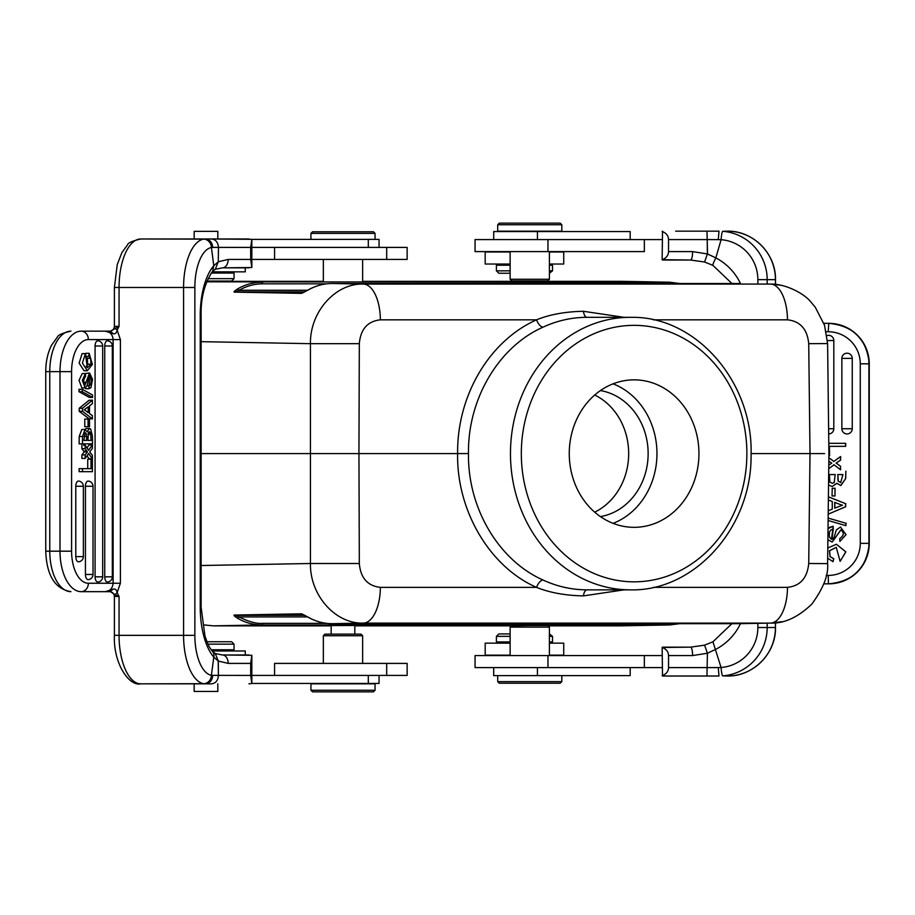 <?xml version="1.0" encoding="UTF-8"?>
<svg xmlns="http://www.w3.org/2000/svg" width="915" height="915" viewBox="0 0 915 915"><rect width="100%" height="100%" fill="white"/><g stroke="black" fill="none" stroke-linecap="round" stroke-linejoin="round"><path stroke-width="1.37" d="M379.062 247.405L379.062 239.387L251.831 239.387M310.928 233.371L312.53 231.769L373.446 231.769L375.047 233.371L310.928 233.371L310.928 239.387M493.7 667.595L493.7 675.613L630.183 675.613L630.183 667.595M561.821 681.629L560.22 683.231L499.304 683.231L497.703 681.629L561.821 681.629L561.821 675.613M510.124 627.118L549.4 627.118L547.799 625.517L511.725 625.517L510.124 627.118L510.124 655.575M493.7 239.581L493.7 231.564L630.183 231.564L630.183 239.581M510.124 265.224L496.41 265.224L496.41 270.84L498.812 273.242L510.124 273.242M549.4 273.242L552.511 270.84L549.4 270.84M496.41 270.84L510.124 270.84M552.511 270.84L552.511 265.224L549.4 265.224M549.4 641.953L552.511 641.953L552.511 636.337L549.4 633.935M510.124 633.935L498.812 633.935L496.41 636.337L510.124 636.337M552.511 636.337L549.4 636.337M496.41 636.337L496.41 641.953L510.124 641.953M536.282 683.231L512.64 683.231M549.4 252.002L563.731 252.002L563.731 264.023L549.4 264.023M510.124 252.002L485.179 252.002L485.179 264.023L510.124 264.023M549.4 643.154L563.731 643.154L563.731 655.174L549.4 655.174M510.124 643.154L485.179 643.154L485.179 655.174L510.124 655.174M561.821 224.747L560.22 223.146L499.304 223.146L497.703 224.747L497.703 231.163L561.821 231.163L561.821 224.747L497.703 224.747M510.124 279.258L549.4 279.258L547.799 280.859L511.725 280.859L510.124 279.258L510.124 251.602M379.062 675.419L379.062 683.436L251.831 683.436M211.205 649.776L234.046 649.776L234.046 644.16L231.644 641.758L206.984 641.758M234.046 644.16L208.037 644.16M217.816 683.837L217.816 691.454L194.174 691.454L194.174 683.837M206.984 281.065L231.644 281.065L234.046 278.663L208.037 278.663M234.046 278.663L234.046 273.047L211.205 273.047M194.197 231.369L217.781 231.369M245.266 654.98L245.266 650.977L212.108 650.977M212.108 271.846L245.266 271.846L245.266 267.843M310.928 690.253L312.53 691.854L373.446 691.854L375.047 690.253L375.047 683.837L310.928 683.837L310.928 690.253L375.047 690.253M362.626 635.742L323.35 635.742L324.951 634.141L361.025 634.141L362.626 635.742L362.626 663.398M302.225 293.097L235.098 291.862L239.135 290.261C246.512 286.006 254.347 283.856 262.605 283.822A1.601 0.766 -90 0 0 261.85 282.22C253.364 282.266 245.323 284.474 237.74 288.831C234.526 290.901 233.394 291.999 234.332 292.125A1.601 1.407 -89 0 1 235.098 291.862L302.225 293.097M679.754 283.501L668.934 282.22A1.601 0.766 90 0 1 669.677 283.501M624.03 317.322L583.393 311.283C565.31 311.649 549.686 314.497 536.522 319.827L380.365 319.827A36.074 17.179 -90 0 0 363.347 284.073L770.453 284.073A36.074 17.179 90 0 1 787.472 319.827L653.333 319.827M780.804 285.24L771.299 284.085M206.698 281.82L668.934 282.22L621.102 281.328L669.78 282.22M307.783 290.227L308.069 290.066C315.618 285.732 323.624 283.547 332.076 283.501L332.076 283.501A1.601 0.766 -90 0 0 332.065 283.501L363.347 284.073C335.393 283.101 309.865 311.981 310.437 343.674L359.321 343.674M629.177 589.843A136.266 119.819 -90 0 0 630.286 589.855A136.266 119.819 -90 0 1 629.177 589.843A136.266 119.819 -90 0 1 510.467 452.959A136.266 119.819 -90 0 1 630.286 317.322L630.286 317.322A136.266 119.819 -90 0 1 631.396 317.333C696.475 316.224 753.457 382.573 751.066 455.087C752.016 527.006 694.771 591.593 630.286 589.855L587.098 589.855C571.852 589.832 557.155 586.549 542.995 579.996C498.526 560.3 467.634 507.928 468.48 453.577C467.656 399.237 498.526 346.865 542.972 327.193C557.144 320.639 571.841 317.345 587.098 317.322C585.268 317.15 584.033 315.126 583.393 311.283M630.286 317.322L587.098 317.322L630.286 317.322A136.266 119.819 -90 0 1 631.396 317.333M824.564 453.588L751.066 453.588M808.723 343.674L827.606 343.56L824.507 325.191L815.231 307.154L810.541 301.641C805.04 294.39 786.454 283.73 770.464 284.073M669.78 624.956L620.473 625.849L669.78 624.956L679.754 623.675M653.333 587.35L787.483 587.35A36.074 17.179 90 0 1 770.453 623.104L781.913 621.674M771.299 623.092L739.171 623.675L770.453 623.104L363.347 623.104A36.074 17.179 -90 0 0 380.365 587.35L536.522 587.35C549.698 592.68 565.321 595.528 583.393 595.894L624.041 589.855M307.623 616.916L239.147 616.916L235.098 615.315A1.601 1.407 -91 0 1 234.332 615.052C233.394 615.177 234.526 616.275 237.74 618.346C245.323 622.703 253.364 624.911 261.85 624.956A1.601 0.766 -90 0 0 262.605 623.355C256.417 623.858 248.594 621.72 239.147 616.916L237.74 618.346M308.069 617.11L301.504 613.816A1.601 1.407 89 0 0 302.282 614.079L308.069 617.11C315.618 621.445 323.624 623.63 332.076 623.675A1.601 0.766 -90 0 0 332.076 623.675L739.171 623.675A1.601 0.766 90 0 1 739.16 623.675M201.128 453.588L358.943 453.588L359.321 563.503L310.437 563.503C309.876 595.288 335.428 624.041 363.347 623.104L332.076 623.675C323.555 623.63 315.492 621.422 307.897 617.076L307.783 616.95M669.677 623.675A1.601 0.766 90 0 1 668.934 624.956L261.85 624.956L213.401 625.849L204.32 624.956M827.606 343.56L828.91 453.588L827.606 563.617L808.723 563.503L810.015 453.588L808.723 343.663C807.316 329.171 800.236 321.222 787.483 319.827M542.995 579.996C540.513 580.407 538.352 582.855 536.522 587.35C489.662 566.865 456.551 510.604 457.614 453.588L468.48 453.577M380.365 319.827C367.624 321.222 360.601 329.171 359.321 343.663L358.943 453.588L457.614 453.588C456.974 395.612 489.205 341.021 536.522 319.827C538.363 324.287 540.513 326.735 542.972 327.193M739.171 283.501L739.171 283.501A1.601 0.766 90 0 1 739.171 283.501L332.076 283.501C323.555 283.547 315.492 285.755 307.897 290.101L302.282 293.097A1.601 1.407 91 0 0 301.504 293.36L308.069 290.066M594.704 512.16A63.718 56.032 90 0 0 628.674 453.588A63.718 56.032 90 0 0 594.704 395.017M517.936 281.614L540.33 281.683M512.697 281.374L546.712 281.992L505.297 281.774C493.254 281.591 491.63 281.477 500.413 281.42L494.821 281.523M547.845 281.992L546.712 281.992M308.046 281.523L319.678 281.385M546.724 625.185L512.72 625.803C471.957 625.826 505.64 625.174 546.724 625.185M325.946 625.803C285.183 625.826 318.866 625.174 359.95 625.185L308.046 625.654M494.821 625.654L511.451 625.803M540.33 625.494L518.107 625.517M353.556 625.494L331.161 625.563M237.74 288.831L239.135 290.261L307.634 290.261M600.423 516.609A63.718 56.032 90 0 0 648.14 453.588A63.718 56.032 90 0 0 600.423 390.568M613.107 383.82A73.738 64.839 -90 0 1 656.959 453.588A73.738 64.839 -90 0 1 613.107 523.357M569.256 453.588A73.738 64.839 -90 0 1 634.106 379.851A73.738 64.839 -90 0 1 698.946 453.588A73.738 64.839 -90 0 1 634.106 527.326A73.738 64.839 -90 0 1 569.256 453.588M840.565 469.761L833.988 464.774L828.738 468.686L834.034 464.82M833.874 464.694L840.405 469.67M840.508 469.761L840.508 466.341L840.622 469.761M845.7 503.696L828.395 496.799L845.837 503.753L828.395 496.845L845.7 503.696L845.586 506.75L845.586 503.696M845.586 506.75L828.189 514.173L845.7 506.75M852.254 428.746A5.193 5.193 90 0 1 847.061 433.939A5.193 5.193 90 0 1 841.869 428.746L841.869 358.383A5.193 5.193 90 0 1 851.899 356.507A5.193 5.193 90 0 1 852.254 358.383L852.254 428.746L841.869 428.746M826.92 335.633A5.193 5.193 90 0 1 833.817 340.54L833.817 428.746A5.193 5.193 90 0 1 828.681 433.939M828.887 455.762L829.596 455.762L829.436 446.337M845.7 446.337L845.7 443.329M833.908 461.389L828.864 457.706L833.862 461.435L840.622 456.574L840.622 460.108L836.184 463.082L837.362 463.939L836.081 463.082L840.508 460.108L840.508 456.574M840.622 466.341L837.362 463.939M846.009 523.277L828.144 518.084L846.169 523.323L828.144 518.107L846.009 523.277L845.906 525.656L828.121 520.498L845.746 525.61M840.885 529.945L832.261 542.023L840.771 529.945C844.396 532.587 844.053 535.458 839.764 538.535L839.901 541.451L845.94 534.646L840.496 527.051L836.356 529.876L834.011 537.665L831.998 539.084L833.29 528.95M840.508 527.051L846.043 534.646L839.901 541.451M833.188 526.48L831.506 539.004M830.351 538.329L829.528 537.036M829.23 535.687L829.573 532.061M830.26 530.631L831.575 529.591M833.05 529.179L833.062 526.285L828.029 528.653M833.29 527.715L833.188 529.167C825.227 530.563 830.797 543.899 834.011 537.665M836.848 483.349L832.25 486.471L836.779 483.246L840.725 485.51L845.7 478.534L840.885 485.51M845.7 478.534L845.86 471.145L845.586 478.522M827.789 548.028L836.379 544.242L845.769 551.871L840.119 561.364L836.276 547.33L829.539 550.796L830.168 556.72L833.782 558.665L833.05 561.673L827.675 558.207M836.379 544.242L845.872 551.871L840.119 561.364M834.972 495.953L835.075 488.255L832.215 488.255L832.055 495.953L834.972 495.953L834.972 488.255M828.224 331.756L828.784 323.338L823.877 323.338L828.452 323.338A40.477 40.466 90 0 1 868.918 363.815L868.918 543.361A40.477 40.466 90 0 1 828.452 583.839L823.832 583.839L828.452 583.839L828.224 575.421A32.059 32.048 -90 0 0 860.272 543.361L860.272 363.815A32.059 32.048 -90 0 0 828.224 331.756L826.234 331.756M722.678 231.301A48.495 48.175 90 0 1 767.182 279.658L757.86 279.658A40.077 39.814 90 0 0 721.077 239.696L718.252 239.627L719.007 231.163L706.952 231.163L707.215 239.581L668.533 239.581L668.533 251.602L692.609 251.602A8.418 2.07 90 0 1 690.539 260.02L704.561 262.01L712.945 265.373A8.418 0.858 -62.4 0 1 712.899 265.361A8.418 0.858 -62.4 0 1 715.839 257.893L721.077 239.696A8.418 0.961 -85.6 0 1 722.678 231.301L727.253 231.163A48.495 48.175 -90 0 1 775.428 279.658L767.182 279.658L767.182 284.005M767.182 623.172L767.182 627.518L775.428 627.518A48.495 48.175 -90 0 1 727.253 676.013L722.678 675.876A8.418 0.961 -94.4 0 1 721.077 667.481L712.945 641.804L704.561 645.167L707.421 653.23L692.609 655.575L668.533 655.575C668.43 651.732 666.303 649.032 662.14 647.488L690.539 647.157L704.561 645.167L712.945 641.804M704.573 645.167L690.539 647.157L662.517 647.157M690.539 647.157A8.418 2.07 90 0 1 692.609 655.575M668.533 655.575L668.533 667.595L707.112 667.595M662.14 647.488L662.517 676.013L706.952 676.013L707.421 653.23L715.839 649.284A56.112 55.735 -90 0 0 740.475 623.653M662.14 675.682C666.292 674.115 668.419 671.416 668.533 667.595M715.37 676.013L662.517 676.013M706.952 676.013L719.007 676.013L718.252 667.55L721.077 667.481A40.077 39.814 90 0 0 757.86 627.518L757.86 623.344M715.358 667.595L707.272 667.595L715.358 667.595M686.387 251.602L692.632 251.602L686.387 251.602M706.952 231.163L675.647 231.163M662.517 231.163L662.14 259.688L690.539 260.02L662.517 260.02M686.376 231.163L715.358 231.163M668.533 239.581C668.43 235.727 666.303 233.039 662.14 231.495M707.215 239.581L707.375 253.947L715.839 257.893L707.535 253.947L707.215 239.581L718.252 239.627M692.609 251.602L707.375 253.947L704.584 262.01L690.539 260.02M662.14 259.688C666.292 258.11 668.419 255.422 668.533 251.602M707.089 667.595L718.252 667.55M832.112 509.186L828.235 510.742L832.261 509.129L832.261 501.466L828.361 500.002L832.112 501.409M839.81 504.359A23.207 23.195 -90 0 0 842.498 505.194L834.732 508.157L834.732 502.381L839.81 504.359M834.823 502.415L834.823 508.122M845.426 443.329L828.796 443.329L845.586 443.329L845.586 446.337L829.333 446.337L829.333 455.762M828.773 465.186L831.758 463.15L828.818 461.114L831.644 463.07M838.986 465.14L840.508 466.341M845.906 525.656L845.906 523.277M827.892 539.747L832.158 542.023M829.39 527.383L833.188 526.274M828.544 485.087L832.25 486.471M829.894 482.136L829.333 474.565L835.189 474.565L834.194 482.628L832.341 483.28L829.894 482.136L832.398 483.28M837.946 478.602L837.946 474.565L842.932 474.565L837.843 474.565L838.266 481.13L840.748 482.582M837.683 474.565L842.932 474.565L840.691 482.582L838.163 481.13L837.843 478.602M829.425 480.764L829.791 481.725M829.459 479.998L829.516 480.764M829.996 482.136L829.459 480.569M836.276 547.33L829.436 550.796L830.065 556.72L833.668 558.688L832.936 561.707M840.405 456.654L833.748 461.515M839.673 504.302L834.594 502.324M829.162 446.337L845.426 446.337M829.173 474.565L835.189 474.565M842.932 474.565L837.843 474.565M662.14 655.575L475.057 655.575L475.057 667.595L662.14 667.595M662.14 239.581L644.343 239.581L644.343 251.602L475.057 251.602L475.057 239.581L547.959 239.581L547.959 251.602M644.343 239.581L547.959 239.581M83.517 445.239L85.152 445.239L88.572 450.226L92.392 444.896L89.121 444.896L86.971 447.881L89.064 444.976L92.449 444.804L88.526 450.146M88.629 450.306L85.209 445.331M85.152 445.239L85.152 448.659L81.881 448.659L81.881 445.239M89.121 418.841L92.392 418.841L82.499 411.304L79.216 411.304L89.121 418.784M89.121 400.29L79.216 408.25L82.499 408.25L82.499 411.304M79.216 408.319L79.216 411.247M75.785 486.254A5.193 2.722 -90 0 1 77.306 481.599A5.193 2.722 -90 0 1 78.507 481.061A5.193 2.722 -90 0 1 78.633 481.073A5.215 5.215 0 0 1 83.368 486.254L75.785 486.254L75.785 556.617L83.368 556.617L83.368 486.254M83.368 556.617A5.215 5.215 0 0 1 78.633 561.81A5.193 2.722 -90 0 1 78.507 561.821A5.193 2.722 -90 0 1 77.958 561.707A5.193 2.722 -90 0 1 77.684 561.581A5.193 2.722 -90 0 1 77.306 561.295A5.193 2.722 -90 0 1 76.483 560.094A5.193 2.722 -90 0 1 76.151 559.214A5.193 2.722 -90 0 1 75.968 558.493A5.193 2.722 -90 0 1 75.819 557.429A5.193 2.722 -90 0 1 75.785 556.617M85.438 486.254A5.193 2.722 -90 0 1 86.948 481.599A5.193 2.722 -90 0 1 88.149 481.061A5.193 2.722 -90 0 1 88.286 481.073A5.215 5.215 0 0 1 93.021 486.254L85.438 486.254L85.438 574.46L93.021 574.46L93.021 486.254M93.021 574.46A5.215 5.215 0 0 1 88.286 579.641A5.193 2.722 -90 0 1 88.149 579.653A5.193 2.722 -90 0 1 87.611 579.55A5.193 2.722 -90 0 1 87.337 579.412A5.193 2.722 -90 0 1 86.959 579.126A5.193 2.722 -90 0 1 86.136 577.925A5.193 2.722 -90 0 1 85.793 577.045A5.193 2.722 -90 0 1 85.621 576.324A5.193 2.722 -90 0 1 85.472 575.26A5.193 2.722 -90 0 1 85.438 574.46M97.928 582.02A5.193 2.722 -90 0 1 97.802 582.032A5.193 2.722 -90 0 1 97.265 581.929A5.193 2.722 -90 0 1 96.99 581.791A5.193 2.722 -90 0 1 96.613 581.505A5.193 2.722 -90 0 1 95.778 580.304A5.193 2.722 -90 0 1 95.446 579.424A5.193 2.722 -90 0 1 95.263 578.703A5.193 2.722 -90 0 1 95.114 577.639A5.193 2.722 -90 0 1 95.08 576.827L95.08 345.996A5.193 2.722 -90 0 1 96.601 341.329A5.193 2.722 -90 0 1 97.802 340.792A5.193 2.722 -90 0 1 97.928 340.803M104.733 345.996A5.193 2.722 -90 0 1 106.254 341.329A5.193 2.722 -90 0 1 107.455 340.792A5.193 2.722 -90 0 1 107.581 340.803A5.215 5.215 0 0 1 112.316 345.996L104.733 345.996L104.733 576.827L112.316 576.827L112.316 345.996M112.316 576.827A5.215 5.215 0 0 1 107.581 582.02A5.193 2.722 -90 0 1 107.455 582.032A5.193 2.722 -90 0 1 106.906 581.929A5.193 2.722 -90 0 1 106.632 581.791A5.193 2.722 -90 0 1 106.254 581.505A5.193 2.722 -90 0 1 105.431 580.304A5.193 2.722 -90 0 1 105.099 579.424A5.193 2.722 -90 0 1 104.916 578.703A5.193 2.722 -90 0 1 104.767 577.639A5.193 2.722 -90 0 1 104.733 576.827M92.369 459.238L87.726 459.238L87.726 468.663M79.216 468.663L82.499 468.663L79.125 468.663L79.125 471.671L82.499 471.671L79.216 471.671M88.583 453.646L92.449 458.884L89.064 458.724L87.005 455.853L89.121 458.804L92.392 458.804L92.392 455.361L89.739 451.85L92.392 448.373L92.392 444.896M81.881 448.659L83.585 451.061L86.856 451.061L87.474 451.918L85.152 454.892L85.152 458.426L81.881 458.426L81.881 454.892L84.191 451.918L83.585 451.061M89.281 397.407L92.564 397.407L82.327 391.723L79.056 391.723L89.281 397.362M80.692 389.344L78.976 389.298L79.056 391.677M85.472 373.549L82.316 380.354L85.164 387.949L81.881 387.949L79.033 380.354L82.201 373.549L85.472 373.549L85.552 376.465C83.299 379.542 83.128 382.413 85.015 385.055L89.533 372.977L92.541 379.325L90.974 387.617L88.995 388.726L88.995 385.833C93.158 384.437 90.242 371.101 88.561 377.335L89.613 375.916L89.052 388.715L90.974 387.617M85.713 387.823L85.85 388.715M85.061 373.549L89.533 372.977M84.672 429.49L86.204 428.529L89.476 428.529L87.108 431.754L85.049 429.49L82.499 436.478L79.216 436.466L81.812 429.49M79.216 436.466L79.125 443.855L82.499 443.855L82.499 436.478M85.758 367.212L87.68 364.204L87.348 358.28L85.461 356.335M85.575 355.432L85.827 353.327L89.11 353.293L92.392 364.433L87.325 370.758L82.407 363.129L85.37 353.636L87.371 367.67L90.951 364.204L90.619 358.28L88.744 356.312L89.11 353.293M87.314 370.758L84.043 370.758L79.125 363.129L82.087 353.613L85.37 353.636M89.464 419.047L84.775 419.047L84.775 426.745L89.464 426.745M71.587 371.639L60.001 371.639A40.477 21.182 -90 0 1 81.195 331.161L105.282 331.161C110.017 331.653 112.625 334.455 113.105 339.579L88.366 339.579A32.059 16.779 90 0 0 71.587 371.639L71.587 551.185A32.059 16.779 90 0 0 76.505 573.877A32.059 16.779 90 0 0 88.366 583.244L113.105 583.244C112.625 588.368 110.017 591.17 105.282 591.662L81.195 591.662A40.477 21.182 -90 0 1 66.223 579.836A40.477 21.182 -90 0 1 60.001 551.185L60.001 371.639L49.765 371.639L49.765 551.185A40.477 21.182 90 0 0 70.947 591.662C55.026 588.974 46.631 575.489 45.75 551.185L71.587 551.185M100.879 591.662L109.583 591.662C112.511 591.948 114.112 593.549 114.398 596.466L119.053 596.466L117.131 592.657L120.391 583.244L120.391 339.579L117.131 330.166C116.48 333.083 115.141 334.261 113.117 333.7L105.282 331.161L110.578 331.127L119.053 326.358L114.398 326.358C114.112 329.274 112.511 330.875 109.583 331.161L109.583 331.161M114.958 328.108L117.131 330.166L119.053 326.358L119.053 287.482L114.398 287.482L114.398 326.358M112.168 333.232L110.12 331.161L100.879 331.161A8.418 7.171 -90 0 0 100.867 331.161M112.168 589.592L105.282 591.662L110.12 591.662L105.282 591.662L110.12 591.662L113.128 589.111L110.12 591.662M110.578 591.696L114.958 594.716L117.131 592.657C116.548 589.809 115.21 588.631 113.128 589.111M114.398 596.466L114.398 635.342L119.053 635.342L119.053 596.466L114.958 594.716M203.61 683.699A48.495 21.686 -90 0 1 183.572 635.342L194.861 635.342A40.077 17.923 -90 0 0 211.422 675.304L212.726 675.373C212.269 680.474 209.787 683.299 205.292 683.837L211.502 683.837C215.723 683.333 218.022 680.531 218.399 675.419L218.308 661.053L213.778 657.107A56.112 25.094 90 0 1 200.236 607.297L201.128 607.297L204.926 635.776C208.894 647.809 210.13 647.98 212.623 651.606A8.418 6.679 139.2 0 1 212.635 651.617A8.418 6.679 139.2 0 1 213.778 657.107L211.422 675.304A8.418 7.503 99.7 0 1 203.61 683.699L140.727 683.837A48.495 21.686 90 0 1 119.053 635.342L183.572 635.342L183.572 287.482L119.053 287.482A48.495 21.686 90 0 1 140.727 238.987L203.61 239.124A8.418 7.503 80.3 0 1 211.422 247.519L213.778 265.716L212.623 271.229C204.537 283.364 200.705 298.13 201.128 315.538L200.236 315.538A56.112 25.094 90 0 1 213.778 265.716L218.285 261.77L228.178 259.425L250.687 259.425L251.831 267.512L222.471 267.843L248.937 267.843M141.882 238.987L140.727 238.987C132.206 241.011 127.803 242.978 127.517 244.888L121.889 252.62L117.234 264.664L114.398 287.482M212.623 271.217L215.288 269.284L222.471 267.843A8.418 5.696 -90 0 0 228.178 259.425M250.687 259.425L250.687 247.405L218.468 247.405L218.285 261.77L215.288 269.284M212.726 247.45L218.479 247.405C218.056 242.292 215.723 239.49 211.502 238.987L205.292 238.987C209.787 239.524 212.269 242.349 212.726 247.45L211.422 247.519A40.077 17.923 -90 0 0 194.861 287.482L194.861 635.342M211.502 238.987L251.831 239.318L250.687 247.405M248.937 238.987L146.148 238.987M251.831 267.512L251.831 239.318M248.937 247.405L212.726 247.405M120.391 339.579L113.105 339.579L113.105 583.244L120.391 583.244M212.726 675.373L250.687 675.419L250.687 663.398L228.178 663.398L248.937 663.398M211.502 683.837L146.148 683.837M248.937 683.837L251.831 683.505L251.831 655.312L222.459 654.98L248.937 654.98M250.687 675.419L251.831 683.505M228.178 663.398L218.308 661.053L215.277 653.539L222.471 654.98A8.418 5.696 -90 0 1 228.178 663.398M251.831 655.312L250.687 663.398M212.635 651.617L215.277 653.539M213.778 657.107L218.216 661.053L218.399 675.419M92.392 418.841L92.392 415.639L89.476 413.534L89.476 405.871L92.392 403.641L92.392 400.232L89.121 400.232M82.499 408.25L92.392 400.232M85.518 410.641A23.207 12.147 90 0 0 84.123 409.806L88.183 406.843L88.183 412.619L85.518 410.641M85.106 410.355L85.106 409.131M92.392 471.671L92.392 459.238L91.008 459.238L91.008 468.663L82.499 468.663L82.499 471.671L92.484 471.671L82.579 471.671M92.392 458.804L88.641 453.566L85.152 458.426M86.856 451.061L85.152 448.659M81.881 454.892L85.152 454.892M87.474 451.918L84.191 451.918M92.564 397.407L92.564 395.017L82.327 389.344L82.327 391.723M79.056 389.344L82.327 389.344M85.164 387.949L87.325 385.124L88.561 377.335M87.097 385.867L88.927 385.867M88.995 388.715L85.781 388.715L85.736 387.811M82.579 443.855L92.484 443.855L92.392 435.917L90.619 428.963L89.476 428.529M92.392 443.855L79.216 443.855M90.711 432.864L91.008 440.435L87.943 440.435L88.458 432.372L89.43 431.72L90.711 432.864L88.252 432.864M87.943 440.435L91.088 440.435M86.639 440.435L83.883 440.435L86.548 440.435L83.883 440.435L86.548 440.435L86.548 436.398L83.883 436.398M83.883 440.435L85.061 432.418L86.387 433.87L86.548 436.398M90.962 434.236L88.012 434.236M87.931 438.72L87.931 436.329M86.387 433.87L84.043 433.87M88.744 356.312L85.678 356.335M89.498 426.745L89.498 419.047L88.057 419.047L88.057 426.745L89.498 426.745M85.221 451.061L83.528 450.981M82.727 449.86L81.95 448.579L85.324 448.739L86.742 451.061M81.881 458.426L83.517 458.426M85.209 458.346L88.698 453.485M92.392 455.441L89.796 451.93M92.472 418.898L89.041 418.784L79.136 411.247L82.567 411.361L92.472 418.898M92.392 415.685L89.556 413.591M89.556 405.814L92.392 403.584M82.567 408.193L79.148 408.319L89.041 400.29L92.472 400.164L82.567 408.193M85.598 410.698L88.252 412.676M87.76 459.238L88.938 459.238M87.646 468.663L91.008 468.663M91.1 468.663L82.579 468.663M92.644 397.453L89.201 397.362L78.976 391.677L82.407 391.769L92.644 397.453M92.564 395.051L82.407 389.39M86.044 426.745L84.809 426.745M84.809 419.047L86.044 419.047M251.831 259.425L407.141 259.425L407.141 247.405L251.831 247.405M251.831 675.419L274.58 675.419L274.58 663.398L407.141 663.398L407.141 675.419L386.69 675.419L386.69 663.398M274.58 675.419L386.69 675.419M368.31 239.387L368.31 247.405M537.437 675.613L537.437 667.595M537.437 239.581L537.437 231.564M368.31 675.419L368.31 683.436M235.098 291.862L304.832 291.862M326.724 283.822L262.605 283.822M304.821 615.315L235.098 615.315L302.225 614.079M262.605 623.355L326.712 623.355M201.128 565.516L310.437 563.503L310.437 343.674L201.128 341.661M234.332 615.052L301.504 613.816M787.483 587.35C800.236 585.955 807.316 578.005 808.723 563.514M587.098 589.855C585.268 590.026 584.033 592.051 583.393 595.894M359.321 563.503C360.601 578.005 367.624 585.955 380.365 587.35M301.504 293.36L234.332 292.125M323.35 281.328L213.412 281.328A8.018 3.82 -90 0 0 213.367 281.328A8.018 3.82 -90 0 0 213.344 281.328L213.309 281.328M621.102 281.34L620.45 281.328A8.018 3.82 90 0 1 620.45 281.328A8.018 3.82 90 0 1 620.473 281.328L541.588 281.328M517.936 281.328L362.626 281.328M548.131 625.849L620.473 625.849A8.018 3.82 90 0 1 620.45 625.849A8.018 3.82 90 0 1 620.416 625.849L620.908 625.849M213.321 625.849L213.367 625.849A8.018 3.82 -90 0 0 213.367 625.849A8.018 3.82 -90 0 0 213.401 625.849L331.161 625.849M354.814 625.849L511.394 625.849M633.077 581.826A128.249 112.774 90 0 0 746.869 454.755A128.249 112.774 90 0 0 635.124 325.351A128.249 112.774 90 0 0 521.333 452.422A128.249 112.774 90 0 0 633.077 581.826M826.199 575.421L828.224 575.421M775.428 622.829L775.428 627.518L775.485 622.829M775.428 284.348L775.485 279.658C776.149 253.752 753.045 230.5 727.253 231.163M860.272 543.361L869.25 543.361L869.25 363.815A40.477 40.466 -90 0 0 828.784 323.338C853.363 325.74 866.848 339.236 869.25 363.815L860.272 363.815M828.784 583.839A40.477 40.466 -90 0 0 869.25 543.361L869.25 543.361C866.848 567.941 853.363 581.437 828.784 583.839M869.25 363.815L869.25 543.361M757.86 283.833L757.86 279.658M757.86 627.518L767.182 627.518A48.495 48.175 90 0 1 722.678 675.876M740.475 283.524A56.112 55.735 -90 0 0 715.839 257.893M717.28 667.595L715.507 667.595M852.254 358.383L841.869 358.383M828.613 428.746L833.817 428.746M833.817 340.54L827.469 340.54M644.343 655.575L644.343 667.595M547.959 655.575L547.959 667.595M81.195 331.161A8.418 7.171 90 0 1 88.366 339.579M113.117 333.7L110.578 331.127M105.282 591.662L81.195 591.662A8.418 7.171 -90 0 0 88.366 583.244M70.947 331.161A40.477 21.182 90 0 0 49.765 371.639L45.75 371.639C45.784 361.688 47.706 352.893 51.526 345.264L57.325 337.166C57.771 335.13 62.312 333.129 70.947 331.161M194.861 287.482L183.572 287.482A48.495 21.686 -90 0 1 203.61 239.124M200.236 607.297L200.236 315.538M95.103 576.827L102.674 576.827L102.674 345.996L95.08 345.996M83.803 382.276L86.25 382.276M87.348 358.28L90.619 358.28M90.951 364.204L87.68 364.204M274.58 259.425L274.58 247.405M386.69 259.425L386.69 247.405M375.047 233.371L375.047 239.387M362.626 259.425L362.626 281.992M323.35 259.425L323.35 281.82M497.703 681.629L497.703 675.613M549.4 655.575L549.4 627.118M505.217 264.023L505.217 265.224M505.217 643.154L505.217 641.953M549.4 251.602L549.4 279.258M517.936 280.859L517.936 281.648M541.588 280.859L541.588 281.751M225.227 650.977L225.227 649.776M225.227 271.846L225.227 273.047M194.174 231.369L194.174 238.987M217.816 231.369L217.816 238.987M323.35 663.398L323.35 635.742M354.814 634.141L354.814 625.425M331.161 634.141L331.161 625.528M679.788 283.501L669.711 282.22M669.711 624.956L679.788 623.675M770.464 623.104C784.212 623.641 797.96 617.339 811.731 604.186C823.363 588.414 828.647 574.894 827.606 563.617M775.485 284.348L775.485 279.658M727.253 676.013C753.045 676.677 776.149 653.424 775.485 627.518M731.92 283.501L712.899 265.361L704.584 262.01M712.899 641.815L731.92 623.675M45.75 551.185L45.75 371.639M114.398 635.342C113.208 663.352 129.004 686.513 140.727 683.837M201.128 315.538L201.128 607.297M102.674 345.996A5.215 5.215 0 0 0 97.939 340.803M97.939 582.02A5.215 5.215 0 0 0 102.674 576.827M81.767 429.49L85.038 429.49"/></g></svg>
